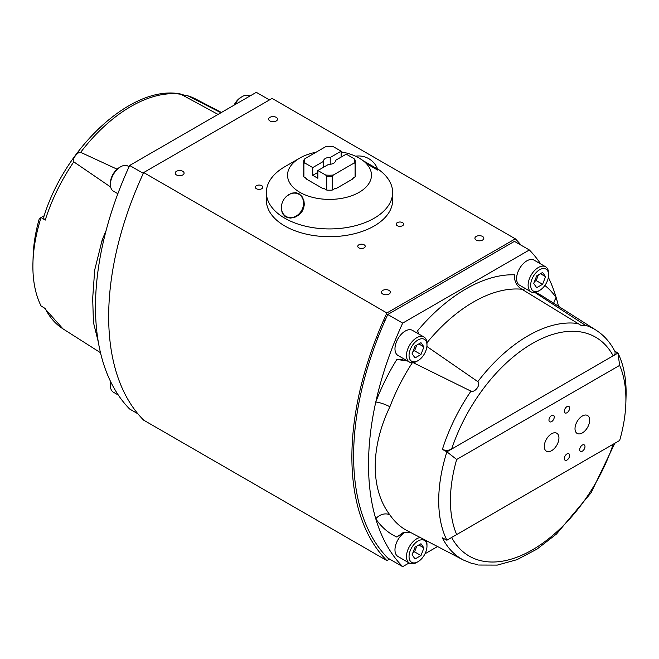 <?xml version="1.0" encoding="UTF-8"?>
<svg xmlns="http://www.w3.org/2000/svg" width="659" height="659" viewBox="0 0 659 659"><rect width="100%" height="100%" fill="white"/><g stroke="black" fill="none" stroke-linecap="round" stroke-linejoin="round"><path stroke-width="0.99" d="M389.535 559.071L386.899 560.587A256.928 148.341 -60 0 1 386.899 312.967L515.313 238.83A256.928 148.341 -60 0 1 521.137 245.23M515.313 238.83L272.101 98.413L143.687 172.551A256.928 148.341 120 0 0 143.687 420.17L386.899 560.587M176.48 174.94A4.448 2.57 180 0 1 175.179 173.119A4.448 2.57 180 0 1 179.627 170.549A4.448 2.57 180 0 1 184.083 173.119A4.448 2.57 180 0 1 181.332 175.492A4.448 2.57 180 0 1 176.48 174.94M269.943 120.976A4.448 2.57 180 0 1 268.641 119.164A4.448 2.57 180 0 1 273.09 116.594A4.448 2.57 180 0 1 277.546 119.164A4.448 2.57 180 0 1 274.795 121.536A4.448 2.57 180 0 1 269.943 120.976M382.764 294.029A4.448 2.57 180 0 1 381.454 292.217A4.448 2.57 180 0 1 385.91 289.647A4.448 2.57 180 0 1 390.359 292.217A4.448 2.57 180 0 1 387.616 294.589A4.448 2.57 180 0 1 382.764 294.029M476.218 240.074A4.448 2.57 180 0 1 474.917 238.253A4.448 2.57 180 0 1 479.373 235.683A4.448 2.57 180 0 1 483.821 238.253A4.448 2.57 180 0 1 481.07 240.634A4.448 2.57 180 0 1 476.218 240.074M256.442 188.738A3.74 2.158 180 0 1 255.346 187.205A3.74 2.158 180 0 1 259.086 185.047A3.74 2.158 180 0 1 262.826 187.214A3.74 2.158 180 0 1 260.519 189.207A3.74 2.158 180 0 1 256.442 188.738M358.858 247.866A3.74 2.158 180 0 1 357.763 246.342A3.74 2.158 180 0 1 361.511 244.184A3.74 2.158 180 0 1 365.251 246.342A3.74 2.158 180 0 1 362.936 248.336A3.74 2.158 180 0 1 358.858 247.866M397.27 225.699A3.74 2.158 180 0 1 396.174 224.167A3.74 2.158 180 0 1 399.914 222.009A3.74 2.158 180 0 1 403.654 224.167A3.74 2.158 180 0 1 401.347 226.161A3.74 2.158 180 0 1 397.27 225.699M143.687 172.551L386.899 312.967M625.852 403.011L626.05 396.504A132.517 76.51 120 0 0 617.936 353.067L619.658 365.374A124.081 71.642 -60 0 1 625.852 403.011A124.081 71.642 -60 0 1 619.658 440.476L617.936 441.472M619.658 440.476L456.679 534.573A124.081 71.642 -60 0 1 456.679 459.471L619.658 365.374M456.679 459.471L446.884 451.827A132.517 76.51 120 0 0 446.884 540.223L456.679 534.573M613.199 444.207L451.621 537.489M589.665 420.244A10.363 5.98 -60 0 1 585.143 430.665A10.363 5.98 -60 0 1 577.152 433.441A10.363 5.98 -60 0 1 577.152 421.48A10.363 5.98 -60 0 1 587.515 415.499A10.363 5.98 -60 0 1 589.665 420.244M558.939 437.98A10.363 5.98 -60 0 1 554.417 448.408A10.363 5.98 -60 0 1 546.426 451.184A10.363 5.98 -60 0 1 546.426 439.224A10.363 5.98 -60 0 1 556.789 433.235A10.363 5.98 -60 0 1 558.939 437.98M584.986 446.596A3.74 2.158 -60 0 1 583.347 450.361A3.74 2.158 -60 0 1 580.464 451.366A3.74 2.158 -60 0 1 580.464 447.041A3.74 2.158 -60 0 1 584.204 444.883A3.74 2.158 -60 0 1 584.986 446.596M569.623 455.468A3.74 2.158 -60 0 1 567.984 459.232A3.74 2.158 -60 0 1 565.101 460.237A3.74 2.158 -60 0 1 565.101 455.913A3.74 2.158 -60 0 1 568.841 453.754A3.74 2.158 -60 0 1 569.623 455.468M569.623 408.16A3.74 2.158 -60 0 1 567.984 411.924A3.74 2.158 -60 0 1 565.101 412.929A3.74 2.158 -60 0 1 565.101 408.605A3.74 2.158 -60 0 1 568.841 406.446A3.74 2.158 -60 0 1 569.623 408.16M554.252 417.032A3.74 2.158 -60 0 1 552.621 420.796A3.74 2.158 -60 0 1 549.738 421.801A3.74 2.158 -60 0 1 549.738 417.476A3.74 2.158 -60 0 1 553.478 415.318A3.74 2.158 -60 0 1 554.252 417.032M534.292 292.094L585.208 325.184A132.731 76.633 120 0 1 596.066 330.184C604.114 335.365 610.465 342.581 615.111 351.84L615.012 354.097L613.167 355.819A126.396 72.976 -60 0 0 532.406 343.446A126.396 72.976 -60 0 0 451.646 449.076L446.884 451.827L442.387 449.422C445.591 450.723 448.68 450.608 451.646 449.076L617.936 353.067L614.707 351.058M426.9 346.502L477.824 381.635C481.078 384.411 475.04 392.953 470.954 391.149L412.575 362.359M446.876 540.223L442.387 537.826A132.731 76.633 120 0 0 463.376 560.01L407.419 530.816A135.424 78.19 -60 0 1 389.889 514.877C370.325 489.448 370.358 447.313 389.889 406.792A135.424 78.19 -60 0 1 412.303 362.779M585.208 325.184L581.617 325.735L521.912 289.252C516.656 286.138 514.168 281.327 514.448 274.819A146.282 84.459 120 0 0 417.592 330.736A18.559 10.717 -60 0 1 418.251 333.709M403.769 358.801A18.559 10.717 -60 0 1 396.875 359.419A146.282 84.459 120 0 0 375.778 402.048A10.865 2.405 -159.2 0 1 389.889 406.792M417.592 330.736L418.811 334.031M407.732 361.083L396.875 359.419M525.396 288.576A18.559 10.717 -60 0 1 522.34 289.515M389.889 514.877A10.865 8.534 -34 0 0 375.778 518.798A146.282 84.459 120 0 0 396.875 537.069L403.094 532.637L410.293 532.315M471.828 563.453L477.396 564.458M553.815 303.321A10.865 8.534 146 0 1 556.262 297.843A254.39 146.875 120 0 0 548.37 277.357M558.519 306.311A254.39 146.875 120 0 0 556.262 297.843A146.282 84.459 120 0 0 544.853 285.479M540.701 263.962A254.39 146.875 120 0 0 529.358 249.975L402.69 323.108A254.39 146.875 120 0 0 375.778 402.048A254.39 146.875 120 0 0 375.778 518.798A254.39 146.875 120 0 0 402.69 566.666L409.132 562.951M425.006 553.782L437.551 546.533M402.69 566.666L387.772 558.049A254.39 146.875 120 0 1 387.772 314.5L514.44 241.367L529.358 249.975M402.69 323.108L387.772 314.5M41.064 217.536L39.342 218.524A124.081 71.642 120 0 0 33.148 255.989L32.95 262.496A132.517 76.51 -60 0 1 41.064 217.536L44.178 215.732M100.481 352.689L62.934 328.816A132.731 76.633 -60 0 1 45.224 308.527L41.064 305.933A132.517 76.51 -60 0 1 32.95 262.496M106.083 230.617A135.424 78.19 120 0 0 102.021 240.593L94.69 270.025L92.68 298.346L93.438 322.457L98.306 342.005M110.663 187.041L73.792 161.85C71.427 160.038 77.498 151.529 80.662 152.336L117.071 169.182M41.064 217.528L45.224 220.122L43.922 218.804L43.758 217.017C65.126 147.122 132.195 84.368 180.377 93.965L218.055 114.419M181.604 94.542L188.046 95.885L220.963 112.747M102.021 240.593A10.865 2.405 -159.2 0 1 103.397 241.482M137.863 413.77L129.642 409.025A254.39 146.875 -60 0 1 102.738 361.157A254.39 146.875 -60 0 1 95.959 321.798A254.39 146.875 -60 0 1 96.519 284.103A254.39 146.875 -60 0 1 102.738 244.407A254.39 146.875 -60 0 1 129.642 165.467L256.31 92.334L269.465 99.929M129.642 165.467L143.316 173.358M335.34 161.282L335.34 160.45A5.882 3.394 180 0 1 335.382 160.862A5.882 3.394 180 0 1 328.783 164.239L317.869 170.533L325.678 175.039A24.853 14.35 0 0 0 333.322 175.039L354.056 163.07A24.853 14.35 0 0 0 354.056 158.654L346.247 154.148L335.34 160.45M323.66 167.197L323.66 161.282A5.882 3.394 180 0 1 323.618 160.862A5.882 3.394 180 0 1 330.217 157.493L330.217 164.239M317.869 170.533L317.869 178.292L312.753 175.343L312.753 167.575L323.66 161.282M312.753 175.343L317.869 172.386M330.217 157.493L341.131 151.191L341.131 157.106M354.056 163.07L355.102 163.201A25.759 14.869 0 0 0 355.259 161.603A25.759 14.869 0 0 0 355.102 160.005L354.056 158.654M341.131 151.191L333.322 146.685A24.853 14.35 0 0 0 325.678 146.685L304.944 158.654A24.853 14.35 0 0 0 304.944 163.07L312.753 167.575M355.102 163.201L355.102 176.867M332.268 190.056L332.268 176.39L333.322 175.039M303.898 176.867L303.898 163.201L304.944 163.07M325.678 175.039L326.732 176.39L326.732 190.056M304.944 158.654L303.898 160.005A25.759 14.869 0 0 0 303.741 161.603A25.759 14.869 0 0 0 303.898 163.201M326.732 176.39A25.759 14.869 0 0 0 332.268 176.39M536.681 275.866L542.596 272.455L545.553 276.656L542.596 284.284L536.681 287.695L533.724 283.485L536.681 275.866M534.465 281.582L536.195 280.586L538.411 274.869M542.596 284.284L536.195 280.586M545.553 276.656L540.429 273.707M548.601 274.902A12.678 7.315 -60 0 1 539.639 290.421A12.678 7.315 -60 0 1 530.676 285.248A12.678 7.315 -60 0 1 539.639 269.729A12.678 7.315 -60 0 1 548.601 274.902L548.601 273.419A14.482 8.361 120 0 0 545.603 266.788A14.482 8.361 120 0 0 531.113 275.157A14.482 8.361 120 0 0 531.113 291.879A14.482 8.361 120 0 0 538.362 291.163L539.639 290.421M531.113 291.879L519.597 285.223A14.482 8.361 -60 0 1 519.597 268.501A14.482 8.361 -60 0 1 534.078 260.14L545.603 266.788M415.055 346.09L420.969 342.672L423.926 346.881L420.969 354.501L415.055 357.919L412.097 353.71L415.055 346.09M412.839 351.807L414.569 350.802L416.785 345.094M420.969 354.501L414.569 350.802M423.926 346.881L418.803 343.924M426.974 345.118A12.678 7.315 -60 0 1 418.012 360.646A12.678 7.315 -60 0 1 409.05 355.473A12.678 7.315 -60 0 1 418.012 339.945A12.678 7.315 -60 0 1 426.974 345.118L426.974 343.644A14.482 8.361 120 0 0 423.976 337.013A14.482 8.361 120 0 0 409.486 345.374A14.482 8.361 120 0 0 409.486 362.096A14.482 8.361 120 0 0 416.735 361.379L418.012 360.646M409.486 362.096L397.97 355.448A14.482 8.361 -60 0 1 397.97 338.726A14.482 8.361 -60 0 1 412.452 330.357L423.976 337.013M415.055 547.143L420.969 543.733L423.926 547.934L420.969 555.553L415.055 558.972L412.097 554.763L415.055 547.143M412.839 552.86L414.569 551.863L416.785 546.146M420.969 555.553L414.569 551.863M423.926 547.934L418.803 544.977M426.974 546.179A12.678 7.315 -60 0 1 418.012 561.699A12.678 7.315 -60 0 1 409.05 556.525A12.678 7.315 -60 0 1 418.012 540.998A12.678 7.315 -60 0 1 426.974 546.179L426.974 544.696A14.482 8.361 120 0 0 426.192 540.611M420.195 537.48A14.482 8.361 120 0 0 408.086 549.268A14.482 8.361 120 0 0 409.486 563.157A14.482 8.361 120 0 0 416.735 562.44L418.012 561.699M409.486 563.157L397.97 556.501A14.482 8.361 -60 0 1 395.729 544.952A14.482 8.361 -60 0 1 405.12 532.184M234.678 104.822A14.482 8.361 -60 0 1 242.265 96.56L240.988 97.301A12.678 7.315 120 0 0 233.994 105.218M242.265 96.56A14.482 8.361 -60 0 1 249.514 95.843L249.868 96.049M120.638 166.785L119.361 167.526A12.678 7.315 120 0 0 110.399 183.045L110.399 184.52A14.482 8.361 -60 0 1 120.638 166.785A14.482 8.361 -60 0 1 127.887 166.068L129.057 166.743M117.854 193.73L113.397 191.151A14.482 8.361 -60 0 1 110.399 184.52M110.63 381.643A12.678 7.315 120 0 0 110.399 384.098L110.399 385.581A14.482 8.361 -60 0 1 110.811 382.014M118.299 395.038L113.397 392.212A14.482 8.361 -60 0 1 110.399 385.581M306.46 179.091L306.46 178.35L303.601 176.703L303.741 173.564M352.54 179.091L352.54 178.35L353.183 178.721L335.645 188.845L335.003 188.482L332.144 190.13A26.03 15.025 180 0 1 326.856 190.13L323.997 188.482L323.355 188.845L305.817 178.721L306.46 178.35M303.601 176.703A26.03 15.025 180 0 1 303.469 175.179A26.03 15.025 180 0 1 303.601 173.647M355.399 176.703L355.399 173.647A26.03 15.025 180 0 1 355.531 175.179A26.03 15.025 180 0 1 355.399 176.703L352.54 178.35M377.549 169.132L377.788 169.684L376.775 169.47L373.702 167.79L359.171 158.045A41.962 24.226 -0 0 0 341.131 151.899M369.773 165.524L377.599 170.047M281.401 207.89A13.312 10.865 -60 0 0 285.981 216.968M286.962 195.962L291.558 193.161L295.866 192.683L298.997 193.754L302.003 196.506L303.98 200.921L304.293 204.718L303.618 208.26L301.97 211.654L298.865 215.065L294.581 217.412L290.479 218.08L287.546 217.618L284.853 216.259L282.464 213.565L281.171 208.804L281.928 203.697M299.285 193.935A13.312 10.865 -60 0 0 289.128 194.504M316.098 152.221A41.962 24.226 -0 0 0 299.829 158.045L284.853 166.694A63.14 36.459 -0 0 0 266.36 192.469A63.14 36.459 -0 0 0 284.853 218.253A63.14 36.459 -0 0 0 353.661 226.152A63.14 36.459 -0 0 0 392.64 192.469A63.14 36.459 -0 0 0 377.508 168.786M266.36 192.469L266.36 200.237A63.14 36.459 -0 0 0 284.853 226.012A63.14 36.459 -0 0 0 353.661 233.912A63.14 36.459 -0 0 0 392.64 200.237L392.64 192.469M299.829 158.045A41.962 24.226 -0 0 0 299.829 192.304A41.962 24.226 -0 0 0 359.171 192.304A41.962 24.226 -0 0 0 359.171 158.045M291.435 217.594A12.809 10.462 120 0 1 286.088 216.465A12.809 10.462 120 0 1 283.436 200.138A12.809 10.462 120 0 1 298.898 194.273A12.809 10.462 120 0 1 303.535 204.397A12.809 10.462 120 0 1 291.435 217.594M299.112 194.405A12.809 10.462 120 0 1 299.334 194.529A12.809 10.462 120 0 1 303.972 204.644A12.809 10.462 120 0 1 286.525 216.712A12.809 10.462 120 0 1 286.303 216.58M355.588 156.199A20.281 20.281 0 0 1 377.607 169.042L364.962 161.743M470.954 391.149A132.731 76.633 120 0 0 442.387 449.422M535.149 292.415A135.424 78.19 -60 0 1 542.802 296.319L596.066 330.184M426.941 342.771A135.424 78.19 -60 0 1 521.912 289.252M578.338 323.61A132.731 76.633 120 0 0 477.824 381.635M426.53 541.517A146.282 84.459 120 0 0 427.683 541.393M613.167 444.224A126.396 72.976 -60 0 1 532.406 549.845A126.396 72.976 -60 0 1 451.646 537.48M45.224 220.122A132.731 76.633 -60 0 1 73.792 161.85M188.046 95.885A132.731 76.633 -60 0 1 195.624 98.99L221.449 112.467M80.662 152.336A132.731 76.633 -60 0 1 181.176 94.311M471.819 563.453L463.376 560.01M478.623 565.035L497.29 565.101L517.01 559.664L537.011 549.112L556.542 533.979L591.074 492.8L614.822 443.268M187.181 95.547L195.624 98.99M62.934 328.816L44.293 307.942M303.741 176.785L303.741 161.603M355.259 176.785L355.259 161.603M384.955 320.752L383.703 320.035M377.953 337.622L376.676 336.889M286.088 216.465L286.525 216.712M298.898 194.273L299.334 194.529M377.607 169.042L377.253 169.643"/></g></svg>
